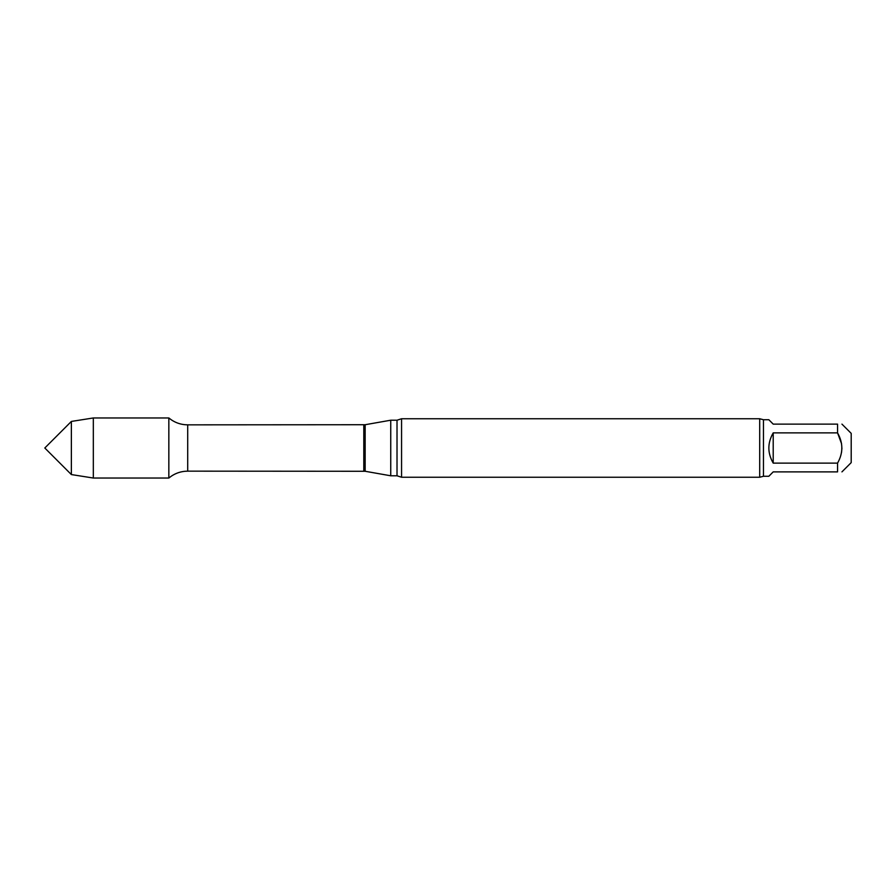 <?xml version="1.0" encoding="UTF-8"?>
<svg xmlns="http://www.w3.org/2000/svg" width="896" height="896" viewBox="0 0 896 896"><rect width="100%" height="100%" fill="white"/><g stroke="black" fill="none" stroke-linecap="round" stroke-linejoin="round"><path stroke-width="1.34" d="M837.558 463.12C843.248 453.04 843.248 442.949 837.558 432.88L773.214 432.88L773.214 463.12L837.558 463.12L837.558 471.878C843.248 471.878 843.248 471.878 837.558 471.878L773.214 471.878L768.835 476.269L763.47 476.269L763.47 419.731L759.696 418.757L401.565 418.757L401.565 477.243L397.018 475.787L397.018 420.213L390.746 420.213L390.746 475.787L365.154 471.274L365.154 424.726L187.701 424.85C180.6 424.771 174.317 422.475 168.84 417.962L93.33 417.962L93.33 478.038L71.366 474.566L71.366 421.434L93.33 417.962M773.214 432.88C767.413 442.96 767.413 453.04 773.214 463.12M763.47 419.731L768.835 419.731L773.214 424.122L837.558 424.122C843.248 424.122 843.248 424.122 837.558 424.122L837.558 432.88L841.546 443.654M841.926 448L841.546 452.346M841.938 471.878L851.2 462.627L851.2 433.373L841.938 424.122M365.154 471.274L187.701 471.15C180.6 471.229 174.317 473.525 168.84 478.038L168.84 417.962L168.84 478.038L93.33 478.038M763.47 476.269L759.696 477.243L401.565 477.243M759.696 477.243L759.696 418.757M71.366 474.566L44.8 448L71.366 421.434M187.701 471.15L187.701 424.85M363.798 471.15L363.798 424.85M365.154 424.726L390.746 420.213M397.018 475.787L390.746 475.787M397.018 420.213L401.565 418.757"/></g></svg>
